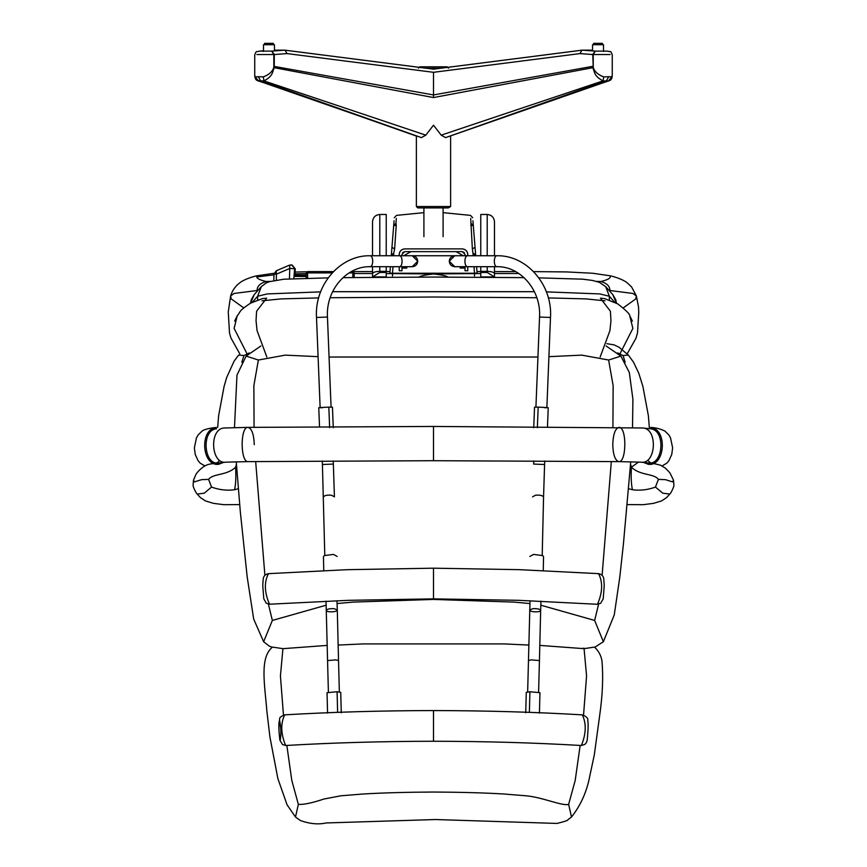 <?xml version="1.0" encoding="UTF-8"?>
<svg xmlns="http://www.w3.org/2000/svg" width="867" height="867" viewBox="0 0 867 867"><rect width="100%" height="100%" fill="white"/><g stroke="black" fill="none" stroke-linecap="round" stroke-linejoin="round"><path stroke-width="1.3" d="M274.449 50.925L274.449 44.716L263.481 44.716L263.481 51.478M273.354 44.716L273.354 43.35L264.587 43.35L264.587 44.716M603.519 51.478L603.519 44.716L592.551 44.716L592.551 50.925M602.413 44.716L602.413 43.35L593.646 43.35L593.646 44.716M607.821 51.164L607.604 51.131C611.484 52.508 610.075 49.831 612.265 54.794L612.254 75.126M603.053 80.88C593.96 76.09 594.838 72.405 592.79 67.648L592.757 66.326L433.5 94.947L273.82 66.336L273.82 54.545L271.739 51.12L284.788 50.156L274.449 50.156L284.766 50.156L433.511 69.165L582.028 50.167L592.551 50.156L582.223 50.156L595.293 51.12L593.212 54.545L593.266 67.615C594.697 71.766 598.176 74.865 603.735 76.892L608.699 76.708L606.488 80.696L445.616 137.615L608.547 80.902L603.02 80.891L603.735 76.892M593.266 67.615L433.5 97.559L433.511 72.308L579.947 53.591L581.963 50.178M268.532 84.316L289.155 91.328M256.87 54.545L274.286 54.534L274.243 67.659C272.184 72.405 273.062 76.101 263.958 80.88L257.9 80.794C255.895 80.241 254.844 78.442 254.735 75.407L255.299 76.892L258.323 76.708L260.512 80.696L421.395 137.615L425.816 135.154L433.511 125.195L441.195 135.154L445.616 137.615M271.739 51.12L259.623 51.12M595.293 51.12L607.604 51.131C610.368 52.302 610.466 49.755 612.254 54.794L612.254 75.418C612.21 78.388 611.148 80.176 609.089 80.794L608.547 80.902M610.899 79.634L612.265 75.407L611.701 76.892L608.699 76.708M611.701 76.892L608.591 80.88M610.108 54.545L592.757 54.534L595.217 51.12M603.02 80.891L441.195 135.154M263.991 80.902L425.816 135.154M273.82 66.336L273.766 67.615L433.511 97.559M258.409 80.88L255.299 76.892M273.766 67.615C272.336 71.777 268.846 74.865 263.297 76.892L258.323 76.708M263.297 76.892L263.958 80.88M259.374 51.131L259.374 51.131C255.516 52.508 256.925 49.831 254.735 54.794L254.735 75.407M271.815 51.12L274.286 54.534L287.064 53.591L433.511 72.308M287.064 53.591L284.983 50.167L433.5 69.154L582.234 50.156M258.453 80.891L421.395 137.615M448.347 207.907L417.742 207.907L416.377 206.53L450.623 206.53L448.347 207.907M418.425 68.2L419.801 66.824L447.199 66.824L448.575 68.2M236.42 464.181L235.607 467.205C236.117 476.85 235.77 484.36 234.567 489.747L238.262 488.728M234.567 489.747C227.002 490.787 219.318 489.898 211.526 487.081L204.254 493.171L197.243 494.071C196.289 493.843 192.496 485.823 193.113 484.978L193.482 480.177L194.479 481.889L201.567 479.657L208.589 479.375L211.526 487.081M217.682 427.355L218.636 415.629L224.076 386.487L226.634 377.622L234.101 361.149L238.685 355.026L243.974 355.557L241.817 362.276M249.371 352.891L243.974 355.557M208.589 479.375C213.13 473.241 226.601 475.864 235.607 467.205L236.604 467.01M628.738 488.728L632.433 489.747C639.998 490.787 647.682 489.898 655.474 487.081L662.746 493.171L669.758 494.071C670.711 493.843 674.504 485.823 673.887 484.978L673.518 480.177L672.521 481.889L665.433 479.657L658.411 479.375L655.474 487.081M649.318 427.355L648.364 415.64L642.924 386.519L638.773 373.211L633.582 362.287L628.315 355.026L623.026 355.557L617.629 352.891M638.643 462.024L631.393 467.205L630.396 467.01M623.026 355.557L625.183 362.276M630.58 464.181L631.393 467.205C640.399 475.864 653.87 473.241 658.411 479.375M631.393 467.205C630.883 476.85 631.23 484.36 632.433 489.747M448.109 277.31C447.513 276.139 442.636 275.023 433.5 273.961C424.364 275.023 419.487 276.139 418.891 277.31M596.583 281.385L600.939 281.515C606.987 283.303 609.967 286.305 609.88 290.51L632.802 293.436L636.367 295.918L635.782 298.909L623.265 307.883M600.159 357.02L609.934 330.641L610.964 320.66L610.411 311.253L600.387 298.194L604.494 298.584L617.64 303.808C625.876 310.191 629.908 314.147 629.724 315.675L632.877 328.398L619.916 353.909M433.5 273.105L433.5 273.961L480.773 273.538M494.472 273.517L518.791 273.506M266.841 357.02L257.065 330.641L256.036 320.66L256.589 311.253L266.613 298.194L262.506 298.584L250.444 303.201C237.515 311.914 241.373 310.993 237.276 315.675L234.632 321.072M274.135 273.268L256.361 275.879C245.621 278.513 240.571 282.089 239.931 282.729C235.488 285.958 232.389 290.358 230.633 295.918L234.198 293.436L257.12 290.51C257.033 286.305 260.013 283.303 266.061 281.515L270.417 281.385M247.084 353.909L234.123 328.398L237.276 315.675M239.791 353.834L230.893 337.881L229.495 332.928L228.259 311.914L230.633 295.918L231.218 298.909L243.735 307.883M600.939 281.515C607.041 279.998 610.13 278.491 610.205 276.963L610.65 276.053M266.061 281.515C259.959 279.998 256.87 278.491 256.795 276.963L273.983 274.817M433.5 273.961L386.227 273.538M372.528 273.517L354.191 273.506M306.235 273.625L295.073 273.831M318.081 356.662L285.21 355.134L258.377 360.022L246.109 356.109L260.891 345.987M606.109 345.987L620.891 356.109L608.623 360.022L581.79 355.134L548.919 356.662M537.93 357.031L329.07 357.031M272.26 647.302L269.106 645.991L263.633 641.732L272.357 620.436L326.165 605.199M540.835 605.199L594.643 620.436L603.367 641.732L594.74 647.302M337.068 603.562L352.912 602.11L433.5 599.422L514.088 602.11L529.932 603.562M608.623 360.022L613.132 385.609L612.926 427.312M611.333 461.547L602.11 575.287M598.598 604.158L594.643 620.436M258.377 360.022L253.868 385.609L254.074 427.312M255.667 461.547L264.89 575.287M268.402 604.158L272.357 620.436M327.293 645.395L282.924 648.668L272.509 647.085C259.341 657.587 264.836 685.06 266.873 711.211L269.93 737.026L277.895 778.696L287.075 804.825L295.495 817.028L298.356 804.359C303.331 804.825 311.86 803.048 323.976 799.016L340.764 795.808L363.143 793.999C382.64 792.839 406.092 792.178 433.5 792.037C460.908 792.178 484.36 792.839 503.857 793.999L526.236 795.808C542.655 797.282 562.347 806.332 568.644 804.359L571.505 817.028L567.777 819.846C568.232 820.377 564.645 821.569 557.026 823.433L435.57 819.532L326.1 822.956C318.471 824.69 309.931 823.899 300.491 820.583L295.495 817.028M571.505 817.028C580.76 805.248 586.851 791.604 589.777 776.106L594.307 754.929L599.65 715.676C602.619 695.041 603.378 676.65 601.915 660.502C600.842 655.084 598.371 650.618 594.491 647.085L584.076 648.668L539.707 645.395M528.751 645.059L504.085 643.91L362.915 643.91L338.249 645.059M584.076 648.668L586.569 675.967L583.545 715.069M580.153 745.436L575.2 780.441L568.644 804.359M282.924 648.668L280.431 675.967L283.455 715.069M286.847 745.436L291.8 780.441L298.356 804.359M322.383 407.761C316.748 407.739 318.893 407.533 328.821 407.132L332.451 407.165L333.275 427.691M323.759 570.573L323.445 556.744L324.215 555.606L333.459 554.414L337.144 556.43M330.349 712.62L337.707 712.338M328.506 712.696L339.55 712.273M327.574 713.129L327.032 692.7L337.079 691.747L340.731 692.386L341.273 712.772M544.617 407.761C550.252 407.739 548.107 407.533 538.179 407.132L534.549 407.165L533.725 427.691M543.241 570.573L543.555 556.744L542.785 555.606L533.541 554.414L529.856 556.43M536.651 712.62L529.293 712.338M539.426 713.129L539.968 692.7L529.921 691.747L526.269 692.386L525.727 712.772M538.494 712.696L527.45 712.273M454.742 266.7C451.414 266.364 449.594 264.543 449.258 261.227C449.594 257.911 451.414 256.079 454.742 255.743L449.258 261.227L454.742 266.7L496.639 266.7C520.146 265.931 541.236 289.946 539.545 317.029L550.491 317.474L539.545 317.029L535.925 407.1M540.975 601.167L540.661 610.422C539.87 609.035 537.193 608.461 532.652 608.71L529.704 610.054C529.184 612.059 540.835 612.633 540.661 610.422L539.437 660.578L531.406 659.885L528.48 660.426L527.645 691.931M417.742 261.227L412.258 266.7C415.586 266.364 417.406 264.543 417.742 261.227C417.406 257.911 415.586 256.079 412.258 255.743L417.742 261.227M328.398 692.18L327.563 660.578L335.594 659.885L338.52 660.426L337.296 610.054C337.816 612.059 326.165 612.633 326.339 610.422L326.339 610.422C327.13 609.035 329.807 608.461 334.348 608.71L337.296 610.054L336.97 600.723M202.054 431.094L198.131 434.963L196.451 437.911L194.371 447.849L195.259 454.514L198.131 460.745L200.234 463.184L204.894 465.937M218.582 462.913C203.778 465.817 200.949 429.891 216.577 428.786M223.556 462.382L218.744 464.278C201.935 466.869 199.02 429.132 216.414 427.42C208.784 428.265 203.994 429.501 202.011 431.127M664.891 431.062L668.869 434.963L670.549 437.911L672.629 447.849L671.741 454.514L668.869 460.745L666.766 463.184L662.106 465.937M648.418 462.913C663.222 465.817 666.051 429.891 650.423 428.786M643.444 462.382L648.256 464.278C665.065 466.869 667.98 429.132 650.586 427.42C655.864 427.68 660.665 428.905 664.989 431.127M399.243 255.743L399.243 254.378C399.6 251.072 401.421 249.241 404.726 248.894L462.274 248.894C465.579 249.241 467.4 251.072 467.757 254.378L467.757 255.743M465.015 255.743L465.015 254.378L462.274 251.636L404.726 251.636L401.985 254.378L401.985 255.743M467.757 266.7L467.757 270.764L465.015 270.764L465.015 266.7M464.398 252.644L462.274 251.636M404.726 251.636L402.602 252.644M401.985 266.7L401.985 270.764L399.243 270.764L399.243 266.7M399.394 253.11L399.752 252.08M400.381 251.04L402.299 249.458L404.726 248.894M462.274 248.894L464.701 249.458L466.619 251.04M467.421 252.503L467.606 253.088M389.89 273.029L390.399 266.7L389.879 273.17L392.491 273.235L392.48 275.988L392.664 273.235M391.277 255.743L394.073 220.738L393.694 225.583L396.241 225.431L394.637 248.937L391.949 247.323M396.295 218.408L395.981 223.361L393.694 225.507M395.981 223.361L396.241 225.431M394.637 248.937L393.77 253.077L391.31 255.342M393.77 253.077L393.651 254.681L391.635 255.743M393.651 254.681L393.694 255.743M393.011 266.7L392.491 273.235L474.509 273.235L473.989 266.7M473.306 255.743L472.363 248.937L475.051 247.323L472.927 220.738L475.723 255.743M476.601 266.7L477.121 273.17L476.601 266.7M472.363 248.937L470.705 218.408M474.336 273.235L474.52 275.988L474.509 273.235L477.11 273.029M473.349 254.681L475.365 255.743M473.23 253.077L475.69 255.342M470.759 225.431L473.306 225.583M471.019 223.361L473.306 225.507M609.36 300.069L609.36 296.265L605.686 286.63L599.379 282.328L592.399 280.431L582.7 279.174L538.83 277.863M257.64 300.069L257.64 296.265L267.209 293.924L320.617 291.876M261.986 300.816L281.049 298.898L318.655 297.923M330.154 297.739L433.5 297.013L536.846 297.739M548.345 297.923L585.951 298.898L605.014 300.816M328.17 277.863L283.65 279.228L269.323 281.71L266.136 282.989L261.314 286.63L257.64 296.265L252.33 302.236M254.269 294.542L250.541 303.147L251.257 299.711L254.259 294.563L261.314 286.63M612.731 294.542L616.459 303.147L615.733 299.657L612.741 294.552L605.686 286.63M581.074 745.49C534.191 742.748 485.011 741.339 433.5 741.252L433.5 710.572C485.412 710.647 535.015 712.078 582.299 714.852C586.471 723.414 586.179 733.612 581.432 745.447L584.499 744.547C586.092 743.583 587.024 741.773 587.306 739.139C588.238 729.006 588.379 722.84 587.739 720.661C588.411 718.461 586.591 716.521 582.299 714.852M285.568 745.447C280.821 733.612 280.529 723.414 284.701 714.852C277.678 717.789 280.55 717.984 279.152 721.507C278.578 725.105 278.816 731.304 279.878 740.125L282.479 744.536L285.568 745.447M600.647 603.259L597.07 604.266L518.444 600.311L433.5 598.869L433.5 568.188L347.093 569.684L268.467 573.651C265.54 574.236 263.796 575.84 263.243 578.473L262.755 585.626L263.806 598.869L266.321 603.237M433.5 598.869L348.393 600.322L269.507 604.212C264.37 592.345 264.012 582.158 268.456 573.651M597.07 604.266L597.493 604.212C602.63 592.345 602.988 582.158 598.544 573.651L519.452 569.662L433.5 568.188M412.313 255.743L454.687 255.743M463.227 255.743L456.107 251.636L410.893 251.636L403.773 255.743M402.678 266.7L402.678 268.076L406.786 268.076L406.786 266.7M460.214 266.7L460.214 268.076L464.322 268.076L464.322 266.7M379.8 255.743L379.8 214.474C375.4 214.918 372.973 217.346 372.528 221.746L372.528 255.743M372.528 266.7L372.528 276.909L379.8 272.466L379.8 266.7M379.8 214.474L386.227 214.474L386.227 255.743M386.227 266.7L386.227 276.909L373.103 276.909M372.528 276.909L386.227 276.909M494.472 266.7L494.472 276.909L487.2 272.466L480.773 272.466L480.773 276.909L493.897 276.909M480.773 255.743L480.773 214.474L487.2 214.474C491.6 214.918 494.027 217.346 494.472 221.746L494.472 255.743M480.773 266.7L480.773 272.466M494.472 276.909L480.773 276.909M293.859 278.643L294.617 268.716L289.784 268.467L289.654 265.129L291.54 264.89L295.105 268.846M291.789 264.944L295.116 268.792L294.899 275.229M295.029 275.132L295.246 268.824L292.038 264.966L289.654 265.129M276.367 280.117L276.291 270.786L289.502 265.15M354.191 272.964L354.191 277.505L354.191 272.964L352.826 272.899L352.826 271.588L354.191 272.964L352.826 271.588L351.363 271.588L352.826 271.588M306.235 278.253L306.235 272.964L307.612 271.588L307.612 272.899L306.235 272.964L307.612 271.588L333.459 271.588L307.612 271.588M433.5 426.456L642.729 427.984C658.172 428.58 656.016 464.593 641.212 462.165L618.8 461.623C626.668 462.685 626.917 426.553 618.973 427.377C615.234 428.439 613.164 434.215 612.752 444.673C613.132 454.861 615.137 460.518 618.8 461.623L433.5 460.702L433.5 426.456L248.027 427.377C251.777 428.439 253.858 434.215 254.269 444.673M579.947 53.591L592.757 54.534L593.212 66.326M426.044 68.2L440.967 68.2M328.821 407.132L329.644 427.659M337.079 691.747L337.621 712.143L336.981 712.306M538.179 407.132L537.356 427.659M529.921 691.747L529.379 712.143L530.019 712.306M454.742 255.743L467.259 255.743C465.839 256.09 465.059 257.922 464.907 261.227C465.059 264.533 465.839 266.353 467.259 266.7M467.259 255.743L496.639 255.743C495.22 256.09 494.439 257.922 494.288 261.227C494.439 264.533 495.22 266.353 496.639 266.7M544.725 461.027L544.584 464.506L533.639 464.073L533.758 460.962M544.584 464.506L543.555 497.073C542.753 495.48 540.087 494.862 535.546 495.209L532.587 496.824M530.03 600.723L528.48 660.426M320.129 407.544L316.509 317.474L327.455 317.029L316.509 317.474C314.331 285.091 340.146 254.92 370.361 255.743L399.741 255.743C401.161 256.09 401.941 257.922 402.093 261.227C401.941 264.533 401.161 266.353 399.741 266.7L412.258 266.7M370.361 255.743C371.78 256.09 372.561 257.922 372.712 261.227C372.561 264.533 371.78 266.353 370.361 266.7L399.741 266.7M331.075 407.1L327.455 317.029C325.764 289.946 346.854 265.931 370.361 266.7M324.789 555.281L322.416 464.506L333.362 464.073L333.242 460.962M323.445 497.073C324.247 495.48 326.913 494.862 331.454 495.209L334.413 496.824L333.362 464.073M546.383 291.876L599.791 293.924L609.36 296.265L614.67 302.236M332.614 291.691L534.386 291.691M280.182 740.288C278.773 732.886 278.6 726.329 279.673 720.607C281.092 728.009 281.266 734.577 280.182 740.288M386.227 271.36L379.8 271.36C375.411 271.501 372.994 272.26 372.528 273.625M386.227 272.466L379.8 272.466M480.773 271.36L487.2 271.36L487.2 272.466M487.2 214.474L487.2 255.743M487.2 266.7L487.2 271.36C491.589 271.501 494.006 272.26 494.472 273.625M289.437 278.849L289.784 268.467L276.573 274.091L274.135 274.156M352.826 277.527L352.826 272.899L349.13 272.899M332.224 272.899L307.612 272.899L307.612 278.22M306.235 276.454L293.935 276.454M306.235 275.142L294.487 275.142M433.5 460.702L248.2 461.623C240.3 462.685 240.051 426.553 248.027 427.377L224.271 427.984C208.817 428.58 210.974 464.604 225.788 462.165L213.835 463.585M582.017 50.167L448.206 67.268M416.377 206.53L416.377 136.054L286.901 90.558M256.101 79.634L270.688 85.053M257.911 80.794L270.699 85.053M609.089 80.794L596.312 85.053M263.481 50.806L259.482 51.12M450.623 136.054L450.623 206.53M423.909 207.907L423.909 236.68M443.091 207.907L443.091 236.68M239.639 504.605L223.838 504.692L213.434 503.348L205.425 500.92L200.385 497.593L197.243 494.071M219.08 460.561C218.105 464.333 210.085 463.076 206.476 465.189C201.664 467.053 196.31 473.133 195.747 474.834L193.482 480.177M627.361 504.605L643.162 504.692L653.566 503.348L661.575 500.92L666.615 497.593L669.758 494.071M628.315 355.026L619.071 347.277L614.172 344.903L606.878 343.69M673.518 480.177L669.877 472.797L665.455 468.18L660.535 465.189L653.425 463.466M650.586 462.88L647.92 460.561M476.991 271.588L480.773 271.588M494.472 271.599L515.659 271.609M627.209 353.834L635.955 338.271L637.494 332.971L638.751 312.749L638.546 307.113L636.367 295.918L631.566 286.912L627.069 282.718C626.429 282.1 621.39 278.513 610.639 275.879L592.822 273.257L566.682 271.924L533.573 271.62M632.368 321.072L629.724 315.675M390.009 271.588L386.227 271.588M372.528 271.599L353.032 271.609M306.885 271.794L295.138 272.065M582.852 648.234L584.618 648.375M620.891 356.109L629.312 372.474L632.91 399.21L632.52 427.583M630.742 461.797L623.373 544.454L619.818 576.913L614.259 614.952L603.367 641.732M263.633 641.732L253.695 619.114L247.203 577.054L240.311 511.747L236.257 461.797M234.48 427.583L236.973 375.118L246.109 356.109M319.522 426.792L318.763 407.718M548.237 407.718L547.478 426.792M496.639 255.743C526.854 254.92 552.669 285.091 550.491 317.474L546.871 407.544M543.555 497.073L542.211 555.281M539.437 660.589L538.602 692.18M399.741 255.743L412.258 255.743M322.416 464.506L322.275 461.027M327.563 660.578L326.025 601.167M339.355 691.931L338.52 660.426M423.909 212.653L396.512 215.374L394.322 217.736M472.678 217.736L470.488 215.374L443.091 212.653M524.047 277.646L433.543 277.061L342.953 277.646M433.5 710.572C381.588 710.647 331.985 712.078 284.701 714.852M433.5 741.252C382 741.339 332.809 742.748 285.926 745.49M269.93 604.266L266.353 603.259M598.544 573.651C601.46 574.236 603.204 575.84 603.757 578.473L604.245 585.626L603.194 598.869L600.679 603.237M273.788 280.594L274.005 274.124L276.291 270.786M294.466 275.132L306.235 275.132M248.2 461.623L225.788 462.165M641.212 462.165L653.165 463.585M642.729 427.984L650.543 428.797"/></g></svg>
